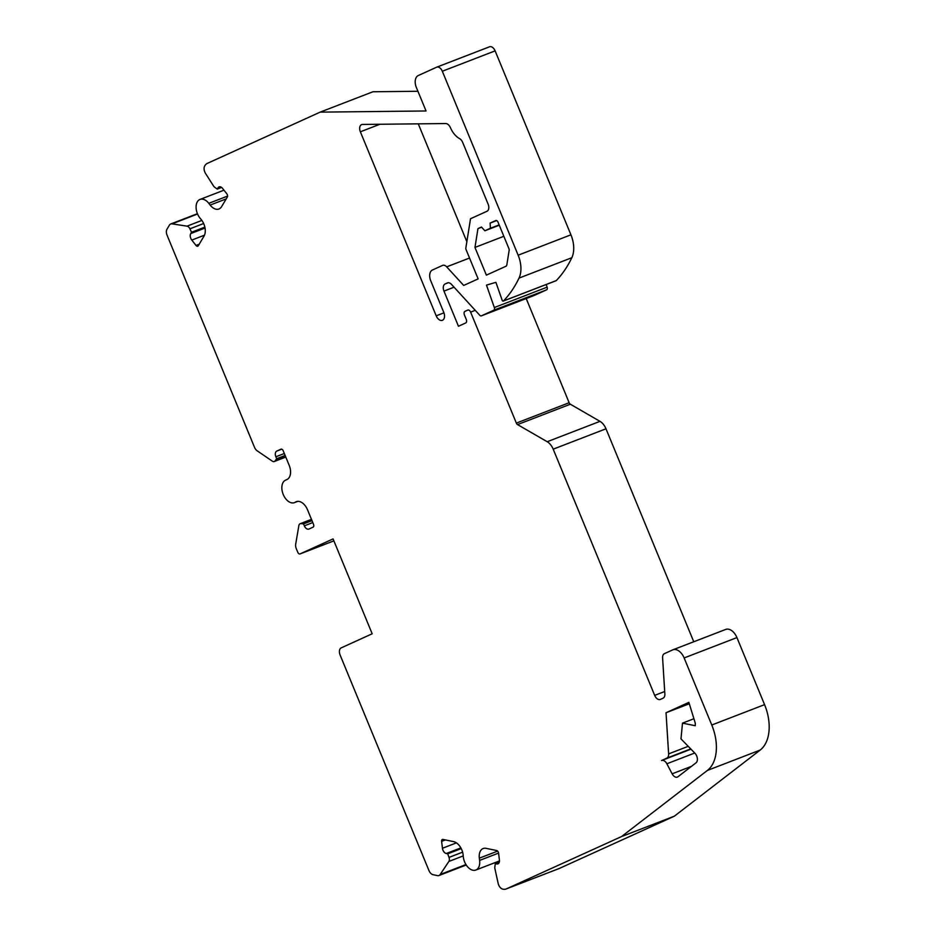 <?xml version="1.0" encoding="UTF-8"?>
<svg xmlns="http://www.w3.org/2000/svg" width="936" height="936" viewBox="0 0 936 936"><rect width="100%" height="100%" fill="white"/><g stroke="black" fill="none" stroke-linecap="round" stroke-linejoin="round"><path stroke-width="1.4" d="M320.147 112.133L426.044 110.974L416.368 87.504A10.109 6.318 68.9 0 1 418.275 75.535L436.585 67.228A6.037 3.767 68.9 0 1 436.714 67.17A6.037 3.767 68.9 0 1 442.318 71.241L518.146 255.2A24.16 15.081 68.9 0 1 519.024 278.097A159.424 99.579 68.9 0 1 503.474 300.959A1.205 0.749 68.9 0 1 502.141 300.163L495.904 282.344L486.486 285.117L494.325 307.546A2.41 1.509 68.9 0 1 493.798 310.202L481.408 315.83A2.41 1.509 68.9 0 1 481.361 315.853A2.41 1.509 68.9 0 1 479.758 315.256L451.48 284.38A6.037 3.767 -111.1 0 0 447.478 282.883A6.037 3.767 -111.1 0 0 447.349 282.941L445.103 283.959A6.037 3.767 -111.1 0 0 443.968 291.096L458.453 326.255L465.695 322.967A3.019 1.884 -111.1 0 0 466.268 319.398L464.42 314.929A3.019 1.884 68.9 0 1 464.993 311.36L467.743 310.108A3.019 1.884 68.9 0 1 467.801 310.085A3.019 1.884 68.9 0 1 470.609 312.121L516.356 423.095A2.41 1.509 -111.1 0 0 517.549 424.593L547.197 441.722A12.074 7.546 68.9 0 1 553.199 449.175L654.673 695.378A6.037 3.767 -111.1 0 0 660.289 699.449A6.037 3.767 -111.1 0 0 660.418 699.391L663.039 698.197A6.037 3.767 -111.1 0 0 664.852 693.95L662.594 657.903A6.037 3.767 68.9 0 1 664.408 653.656L672.656 649.912A12.074 7.546 68.9 0 1 672.902 649.806A12.074 7.546 68.9 0 1 684.134 657.949L711.769 725.014A40.014 24.991 68.9 0 1 707.405 770.433L621.539 836.573L506.341 888.896A12.074 7.546 68.9 0 1 506.083 889.001A12.074 7.546 68.9 0 1 503.147 889.2L502.784 889.13A6.037 3.767 68.9 0 1 498.151 883.373L495.004 869.076A4.224 2.644 68.9 0 1 494.84 866.888L495.308 863.659L496.724 863.951A4.832 3.019 -111.1 0 0 497.893 863.87A4.832 3.019 -111.1 0 0 499.426 860.044L498.572 853.164A2.41 1.509 -111.1 0 0 496.665 850.532L486.076 848.344A12.074 7.546 -111.1 0 0 483.14 848.542A12.074 7.546 -111.1 0 0 479.337 858.172L479.618 860.406A12.074 7.546 68.9 0 1 475.827 870.035A12.074 7.546 68.9 0 1 463.226 855.925A12.074 7.546 -111.1 0 0 453.562 841.616L442.974 839.417A2.41 1.509 -111.1 0 0 442.377 839.463A2.41 1.509 -111.1 0 0 441.616 841.382L442.459 848.262A4.832 3.019 -111.1 0 0 446.285 853.515L447.712 853.808L449.011 857.399A4.224 2.644 68.9 0 1 448.882 861.448L440.189 874.493A6.037 3.767 68.9 0 1 438.961 875.523A6.037 3.767 68.9 0 1 437.486 875.616L433.087 874.704A6.037 3.767 68.9 0 1 428.945 870.538L340.096 654.989A6.037 3.767 68.9 0 1 341.242 647.852L372.177 633.789L333.076 538.914L300.07 553.913A2.41 1.509 68.9 0 1 300.023 553.936A2.41 1.509 68.9 0 1 297.777 552.298L296.291 548.683A6.037 3.767 68.9 0 1 295.682 544.225L298.853 525.622A4.224 2.644 68.9 0 1 300.163 523.715A4.224 2.644 68.9 0 1 300.994 523.61L303.533 523.891L304.34 525.833A4.832 3.019 -111.1 0 0 308.821 529.086A4.832 3.019 -111.1 0 0 308.927 529.051L313.057 527.179A2.41 1.509 -111.1 0 0 313.513 524.312L307.534 509.816A12.074 7.546 -111.1 0 0 296.303 501.673A12.074 7.546 -111.1 0 0 295.378 502.152A12.074 7.546 68.9 0 1 294.454 502.632A12.074 7.546 68.9 0 1 283.14 494.255A12.074 7.546 68.9 0 1 285.527 480.191L286.872 479.583A12.074 7.546 -111.1 0 0 289.177 465.286L283.21 450.801A2.41 1.509 -111.1 0 0 280.964 449.175A2.41 1.509 -111.1 0 0 280.905 449.186L276.787 451.07A4.832 3.019 -111.1 0 0 275.874 456.78L276.682 458.722L275.125 460.863A4.224 2.644 68.9 0 1 274.318 461.506A4.224 2.644 68.9 0 1 272.271 461.12L257.178 450.813A6.037 3.767 68.9 0 1 254.498 447.291L167.064 235.182A6.037 3.767 68.9 0 1 167.006 229.156L169.393 225.166A6.037 3.767 68.9 0 1 170.715 223.996A6.037 3.767 68.9 0 1 172.025 223.868L187.036 226.149A4.224 2.644 68.9 0 1 189.926 228.817L191.529 232.268L190.757 233.555A4.832 3.019 -111.1 0 0 191.798 240.084L195.998 245.443A2.41 1.509 -111.1 0 0 197.742 246.215A2.41 1.509 -111.1 0 0 198.28 245.747L204.013 236.141A12.074 7.546 -111.1 0 0 200.69 218.954A12.074 7.546 68.9 0 1 196.092 207.593A12.074 7.546 68.9 0 1 200.011 199.426A12.074 7.546 68.9 0 1 208.798 203.334L210.155 205.089A12.074 7.546 -111.1 0 0 218.942 208.997A12.074 7.546 -111.1 0 0 221.598 206.657L227.319 197.051A2.41 1.509 -111.1 0 0 226.804 193.787L222.604 188.44A4.832 3.019 -111.1 0 0 219.106 186.884A4.832 3.019 -111.1 0 0 218.041 187.82L217.269 189.107L214.718 187.258A4.224 2.644 68.9 0 1 213.303 185.632L205.534 173.429A6.037 3.767 68.9 0 1 204.715 165.953L204.914 165.625A12.074 7.546 68.9 0 1 207.312 163.391L320.147 112.133L372.949 91.763L417.924 91.272M436.843 67.123L489.376 46.858A6.037 3.767 68.9 0 1 489.505 46.8A6.037 3.767 68.9 0 1 495.121 50.872L570.937 234.819A24.16 15.081 68.9 0 1 571.826 257.728A159.424 99.579 68.9 0 1 556.276 280.589A1.205 0.749 68.9 0 1 555.879 280.741M546.203 284.521L547.127 287.165A2.41 1.509 68.9 0 1 546.601 289.832L534.199 295.46A2.41 1.509 68.9 0 1 534.152 295.483A2.41 1.509 68.9 0 1 534.105 295.495M526.207 298.549L569.146 402.726A2.41 1.509 -111.1 0 0 570.352 404.212L599.988 421.352A12.074 7.546 68.9 0 1 605.99 428.793L693.763 641.757M725.447 629.542A12.074 7.546 68.9 0 1 725.704 629.437A12.074 7.546 68.9 0 1 736.924 637.58L764.572 704.644A40.014 24.991 68.9 0 1 760.196 750.052L674.329 816.192L559.143 868.526A12.074 7.546 68.9 0 1 558.886 868.631A12.074 7.546 68.9 0 1 558.628 868.725M418.263 123.833L466.853 241.722M478.132 278.893L466.105 249.713A2.41 1.509 68.9 0 1 465.859 247.946L470.515 218.743L486.977 211.267A6.037 3.767 -111.1 0 0 488.112 204.13L462.665 142.389A6.037 3.767 -111.1 0 0 459.564 138.61A18.112 11.314 68.9 0 1 450.415 127.647A6.037 3.767 -111.1 0 0 445.711 123.54L362.478 124.453A6.037 3.767 -111.1 0 0 361.624 124.605A6.037 3.767 -111.1 0 0 360.36 131.8L436.199 315.83A6.646 4.153 -111.1 0 0 442.377 320.311A6.646 4.153 -111.1 0 0 443.769 312.39L430.712 280.718A9.044 5.651 68.9 0 1 432.409 270.024L442.552 265.414A6.037 3.767 68.9 0 1 442.681 265.368A6.037 3.767 68.9 0 1 446.683 266.854L463.694 285.445L478.132 278.893M666.034 712.741L688.861 702.374L695.144 722.697A2.41 1.509 68.9 0 1 695.296 723.75L695.272 725.728L682.496 723.142L680.987 738.878L694.945 753.246A6.037 3.767 68.9 0 1 696.033 762.828L677.98 776.74A6.037 3.767 68.9 0 1 677.371 777.079A6.037 3.767 68.9 0 1 672.13 773.815L666.865 763.776A6.037 3.767 -111.1 0 0 661.623 760.5A6.037 3.767 -111.1 0 0 661.506 760.547L666.795 758.148A6.037 3.767 -111.1 0 0 668.62 753.889L666.034 712.741L689.294 703.767M481.455 227.027L477.957 228.618L474.961 247.432L486.381 275.137L505.955 266.257A3.019 1.884 68.9 0 0 506.832 264.876L509.149 250.345A2.41 1.509 68.9 0 0 508.903 248.578L498.01 222.16A2.41 1.509 68.9 0 0 495.764 220.522A2.41 1.509 68.9 0 0 495.717 220.545L490.136 223.084L490.394 228.267L484.883 230.771L481.455 227.027M621.539 836.573L674.329 816.192M495.308 863.659L499.297 862.115M447.712 853.808L461.226 848.601M303.533 523.891L311.992 520.627M276.682 458.722L285.129 455.458M191.529 232.268L204.855 227.132M217.269 189.107L221.598 187.434M477.957 228.618L481.619 227.202M682.496 723.142L693.915 718.731M661.752 760.453L690.99 749.174L661.623 760.5M474.961 247.432L503.837 236.293M484.883 230.771L499.274 225.213M490.394 228.267L499.145 224.886M490.136 223.084L496.63 220.58M442.318 71.241L495.121 50.872M518.146 255.2L570.937 234.819M519.024 278.097L571.826 257.728M503.474 300.959L556.276 280.589M494.325 307.546L547.127 287.165M493.798 310.202L546.601 289.832M481.408 315.83L534.199 295.46M445.103 283.959L448.297 282.719M443.968 291.096L454.065 287.2M470.609 312.121L475.254 310.331M516.356 423.095L569.146 402.726M517.549 424.593L570.352 404.212M547.197 441.722L599.988 421.352M553.199 449.175L605.99 428.793M654.673 695.378L664.7 691.505M684.134 657.949L736.924 637.58M711.769 725.014L764.572 704.644M707.405 770.433L760.196 750.052M506.341 888.896L559.143 868.526M496.724 863.951L498.829 863.144M479.337 858.172L497.624 851.116M479.618 860.406L498.572 853.094M441.616 841.382L445.396 839.92M442.459 848.262L456.417 842.868M446.285 853.515L460.851 847.899M449.011 857.399L462.606 852.158M448.882 861.448L463.226 855.913M440.189 874.493L465.952 864.548M300.07 553.913L333.871 540.868L300.023 553.936M300.994 523.61L311.536 519.538M304.34 525.833L312.788 522.569M295.378 502.152L297.32 501.404M276.787 451.07L281.701 449.175M275.874 456.78L284.322 453.515M275.125 460.863L285.679 456.791M172.025 223.868L197.566 214.005M187.036 226.149L201.872 220.428M189.926 228.817L203.638 223.529M190.757 233.555L205.031 228.056M191.798 240.084L204.481 235.193M195.998 245.443L199.192 244.214M208.798 203.334L227.577 196.092M210.155 205.089L226.231 198.877M218.041 187.82L220.522 186.872M668.62 753.889L688.217 746.331M446.683 266.854L469.544 258.032M672.13 773.815L691.47 766.35M666.865 763.776L694.723 753.024M666.795 758.148L690.733 748.905M360.36 131.8L379.911 124.254M436.199 315.83L443.933 312.846M489.505 46.8L436.714 67.17M556.089 280.706L503.299 301.076M534.152 295.483L481.361 315.853M725.704 629.437L672.902 649.806M558.886 868.631L506.083 889.001M499.473 860.909L475.827 870.035M466.233 864.993L438.961 875.523M311.466 519.351L300.163 523.715M297.753 501.357L294.454 502.632M285.796 457.072L274.318 461.506M197.426 213.689L170.715 223.996M223.973 190.184L200.011 199.426"/></g></svg>
